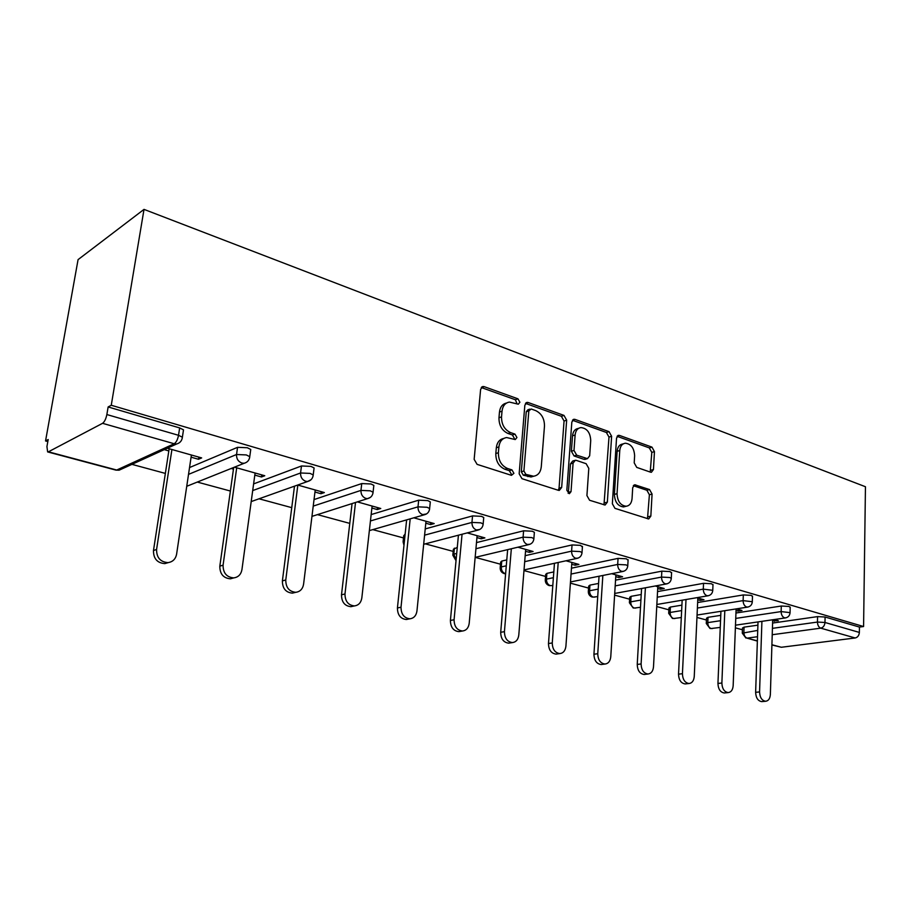 <?xml version="1.0" encoding="UTF-8"?>
<svg xmlns="http://www.w3.org/2000/svg" width="911" height="911" viewBox="0 0 911 911"><rect width="100%" height="100%" fill="white"/><g stroke="black" fill="none" stroke-linecap="round" stroke-linejoin="round"><path stroke-width="1.37" d="M519.896 402.241L517.938 398.813L484.208 386.663L482.967 386.503L480.621 389.327L474.153 459.36L477.091 464.359L511.47 475.337L513.918 473.321L511.936 469.894L507.552 468.493C501.414 465.737 498.363 460.476 498.385 452.733L498.898 446.914C499.638 441.414 502.212 438.293 506.63 437.553L515.262 439.557L516.936 437.531L514.954 434.103L510.615 432.623C504.535 429.776 501.505 424.526 501.528 416.874L502.029 411.134C502.724 405.839 505.206 402.821 509.454 402.081L518.291 404.199L519.896 402.241M517.141 403.972L515.375 399.747L481.259 387.517M511.025 475.189L511.333 474.107L509.34 470.691L504.967 469.279L507.552 468.493M514.111 439.33L514.351 438.373L512.381 434.957L508.042 433.488L510.615 432.623M650.545 472.171L651.399 472.285L653.449 469.552L654.451 451.628L651.957 447.119L619.571 435.447L618.626 435.321L616.542 438.043L612.351 503.749L614.959 508.349L648.689 518.963L650.841 516.104L652.071 494.069L649.554 489.56L634.853 484.8L632.712 487.601L632.052 498.613C631.585 503.157 629.626 505.707 626.21 506.254C620.516 505.525 617.453 501.335 617.043 493.694L619.765 450.524C620.232 446.196 622.088 443.759 625.322 443.213C631.072 443.919 634.17 448.098 634.625 455.762L634.204 462.845L636.743 467.4L650.545 472.171M863.582 626.529L111.256 405.258L144.018 209.382L865.45 486.736L863.582 626.529L859.449 627.075L825.093 617.02L824.979 622.475L859.369 632.428L859.449 627.075M566.665 420.165L563.977 415.405L528.255 402.537L527.116 402.389L524.85 405.179L519.156 473.811L521.98 478.685L558.363 490.3L559.308 490.414L561.666 487.465L566.665 420.165L564.057 421.03L561.37 416.281L525.465 403.379M575.046 419.402L609.038 431.655L611.623 436.278L607.352 502.143L605.098 505.036L589.588 500.264L586.923 495.573L588.802 468.391L586.137 463.699L576.31 460.374L575.342 460.249L573.087 463.107L571.026 491.633L569.386 493.682L566.836 490.289L571.835 422.021L573.998 419.265L575.046 419.402L572.438 420.256L606.407 432.474L609.038 431.655M144.018 209.382L78.073 259.624L45.55 440.958L47.828 441.573M102.556 423.319L48.408 451.81L116.71 470.03L174.183 443.748L102.556 423.319C104.503 421.907 105.938 418.98 106.86 414.551L178.522 435.299L179.649 427.919L108.136 406.955L106.86 414.551M48.408 451.81L47.634 451.913L46.928 446.572L48.192 439.523L45.55 440.958M742.419 629.763L735.382 627.85M706.435 620.004L696.961 617.442M668.868 609.835L656.74 606.544M629.603 599.199L614.606 595.134M588.54 588.073L570.4 583.154M545.552 576.424L523.973 570.571M500.481 564.205L475.2 557.361M453.177 551.394L425.312 543.844M403.493 537.934L372.793 529.621M349.767 523.381L317.449 514.624M291.748 507.655L259.043 498.795M230.369 491.029L197.3 482.067M165.358 473.413L131.936 464.359M771.913 644.749L781.353 647.265L855.178 637.973L820.754 628.157L772.221 634.728M191.094 457.185L198.496 459.269L198.814 457.117M198.496 459.269L201.661 457.914L167.351 448.223M164.253 449.635L168.82 450.922M742.306 632.86L742.488 627.998L744.059 627.144L757.906 625.162M772.585 623.056L817.577 616.61L825.093 617.02M111.256 405.258L108.136 406.955M179.649 427.919L183.498 429.844L183.282 431.29M735.951 613.012L781.285 606.02L788.949 606.43L790.201 607.455M706.298 623.124L706.515 618.193L708.018 617.316L720.76 615.358M697.644 602.524L743.319 594.929L751.131 595.35L752.486 596.466M668.697 612.966L668.959 607.967L670.394 607.056L681.906 605.143M657.548 591.581L703.543 583.325L711.525 583.746L712.983 584.976M629.421 602.342L629.717 597.274L631.084 596.329L641.23 594.507M615.54 580.148L661.841 571.151L669.984 571.573L671.566 572.928M588.335 591.228L588.677 586.092L589.952 585.113L598.573 583.439M571.459 568.191L618.057 558.375L626.369 558.796L628.089 560.288M545.313 579.578L545.7 574.385L546.896 573.372L553.82 571.914M525.169 555.687L572.04 544.937L580.523 545.359L582.402 547.01M500.207 567.371L500.663 562.11L501.767 561.062L506.778 559.912M476.487 542.603L523.597 530.806L532.275 531.227L534.381 532.297L534.324 533.037M452.881 554.548L453.393 549.219L457.276 547.42M425.221 528.915L472.547 515.911L481.429 516.332L483.741 517.505L483.661 518.336M403.163 541.066L403.721 535.679L405.11 534.438M371.153 514.578L418.684 500.185L427.76 500.606L430.299 501.893L430.208 502.826M314.033 499.581L361.747 483.57L371.039 483.98L373.84 485.404L373.726 486.451M253.611 483.9L301.473 465.976L310.981 466.386L314.09 467.958L313.942 469.131M189.545 467.548L237.555 447.324L247.302 447.734L250.753 449.465L250.571 450.774M254.807 475.109L261.468 476.977L264.759 475.736L234.446 467.172M231.212 468.47L233.455 469.097M314.967 492.031L320.957 493.716L324.362 492.566L297.681 485.028M371.882 508.042L377.256 509.556L380.764 508.486L357.374 501.881M425.79 523.21L430.607 524.565L434.194 523.574L413.799 517.812M476.943 537.604L481.247 538.811L484.903 537.889L467.229 532.901M525.522 551.269L529.371 552.351L533.083 551.497L517.892 547.204M571.744 564.273L575.16 565.241L578.918 564.433L565.993 560.789M615.756 576.663L618.785 577.506L622.589 576.765L611.725 573.702M657.719 588.46L660.384 589.212L664.221 588.517L655.26 585.989M697.769 599.734L700.115 600.395L703.975 599.745L696.744 597.707M736.042 610.507L738.081 611.076L741.964 610.472L736.327 608.878M772.653 620.801L778.313 620.733L774.134 619.56M781.353 647.265L771.902 644.965M859.369 632.428C859.073 635.514 857.684 637.358 855.178 637.973M261.468 476.977L261.742 474.882M320.957 493.716L321.207 491.667M377.256 509.556L377.473 507.552M430.607 524.565L430.801 522.618M481.247 538.811L481.418 536.909M529.371 552.351L529.519 550.483M575.16 565.241L575.285 563.408M618.785 577.506L618.888 575.718M660.384 589.212L660.486 587.47M700.115 600.395L700.195 598.675M738.081 611.076L738.149 609.391M774.418 621.302L774.464 619.651M506.505 403.061C502.473 403.96 500.128 406.966 499.467 412.057L502.029 411.134M508.042 433.488C501.961 430.652 498.943 425.414 498.966 417.773L499.467 412.057M503.737 438.453C499.501 439.33 497.03 442.427 496.324 447.745L498.898 446.914M504.967 469.279C498.841 466.534 495.789 461.296 495.812 453.553L496.324 447.745M558.272 490.266L559.047 488.194L564.057 421.03M531.215 409.005L528.835 410.861L523.905 470.987L525.875 474.392L533.595 476.225C538.025 475.508 540.587 472.376 541.271 466.819L544.482 426.041C544.471 418.582 541.533 413.435 535.668 410.599L531.215 409.005M529.746 409.141L527.845 409.802L526.262 411.761L528.835 410.861M533.687 476.225L530.988 476.988L523.278 475.166L521.308 471.761L526.262 411.761M603.982 504.853L608.992 437.086L606.407 432.474M574.545 460.488L572.723 461.034L570.468 463.881L568.396 492.35L571.026 491.633M568.157 493.306L568.396 492.35M590.727 440.491C590.282 432.588 587.014 428.284 580.933 427.578C577.563 428.147 575.627 430.63 575.114 434.991L573.998 450.444L576.686 455.17L587.458 458.643L589.668 455.83L590.727 440.491M578.724 428.295L578.314 428.421C574.955 428.99 573.019 431.461 572.507 435.822L575.114 434.991M585.602 459.19L583.871 459.303L574.067 455.955L571.379 451.252L572.507 435.822M623.409 443.782L622.691 443.999C619.446 444.545 617.59 446.982 617.123 451.298L619.765 450.524M625.242 506.493L623.534 506.926C617.852 506.186 614.8 502.018 614.39 494.388L617.123 451.298M647.493 518.735L649.395 494.741L646.89 490.243L633.327 485.711M650.226 472.069L651.798 452.38L649.304 447.893L617.077 436.301M168.433 562.565L164.823 563.613C157.204 562.987 153.412 558.625 153.481 550.529L169.161 448.736M153.481 550.529L156.578 549.47C156.521 557.6 160.313 561.985 167.954 562.622C172.703 561.939 175.584 559.138 176.597 554.207L191.412 455.022M156.578 549.47L171.917 449.522M219.824 566.152L223.07 565.184C223.07 573.008 226.623 577.244 233.74 577.893L230.449 578.815C223.354 578.166 219.813 573.941 219.824 566.152L233.683 467.48M230.449 578.815L233.74 577.893C238.261 577.255 241.005 574.511 241.939 569.637L255.091 473.003M223.07 565.184L236.701 467.81M295.016 592.492L292.385 593.141C285.758 592.48 282.421 588.392 282.387 580.876L294.492 486.167M282.387 580.876L285.769 580C285.803 587.538 289.151 591.638 295.79 592.309C300.118 591.706 302.714 589.007 303.579 584.202L315.217 489.981M285.769 580L297.84 485.073M353.069 606.214L350.917 606.68C344.711 606.02 341.568 602.057 341.5 594.803L352.067 503.578M341.5 594.803L344.984 593.983C345.064 601.271 348.218 605.246 354.436 605.917C358.57 605.348 361.029 602.695 361.826 597.969L372.109 506.038M344.984 593.983L355.529 502.473M408.094 619.15L406.329 619.503C400.498 618.831 397.526 614.982 397.424 607.967L406.636 519.874M397.424 607.967L401.011 607.227C401.125 614.265 404.097 618.125 409.939 618.797C413.879 618.25 416.225 615.654 416.953 610.985L425.995 521.251M401.011 607.227L410.189 518.849M460.317 631.391L458.848 631.642C453.371 630.97 450.558 627.246 450.41 620.448L458.427 535.201M450.41 620.448L454.077 619.765C454.225 626.574 457.037 630.321 462.537 630.993C466.307 630.48 468.527 627.93 469.199 623.329L477.113 535.691M454.077 619.765L462.059 534.245M509.921 642.972L508.714 643.166C503.544 642.506 500.868 638.873 500.697 632.291L507.643 549.64M500.697 632.291L504.432 631.653C504.603 638.269 507.279 641.902 512.46 642.574C516.07 642.084 518.177 639.579 518.792 635.047L525.681 549.401M504.432 631.653L511.333 548.764M557.111 653.973L556.097 654.121C551.223 653.46 548.673 649.93 548.479 643.542L554.457 563.294M548.479 643.542L552.26 642.961C552.465 649.372 555.015 652.914 559.901 653.574C563.351 653.107 565.355 650.636 565.913 646.184L571.869 562.451M552.26 642.961L558.204 562.486M602.057 664.426L601.203 664.54C596.58 663.891 594.154 660.452 593.938 654.246L599.051 576.23M593.938 654.246L597.764 653.711C597.992 659.94 600.417 663.39 605.041 664.039C608.354 663.595 610.256 661.17 610.769 656.774L615.87 574.864M597.764 653.711L602.843 575.479M644.886 674.379L644.168 674.47C639.795 673.821 637.484 670.485 637.233 664.438L641.572 588.506M637.233 664.438L641.105 663.948C641.355 670.006 643.667 673.366 648.051 674.015C651.217 673.571 653.028 671.202 653.494 666.875L657.81 586.707M641.105 663.948L645.387 587.811M685.767 683.876L685.163 683.933C681.007 683.296 678.797 680.039 678.524 674.163L682.157 600.19M678.524 674.163L682.43 673.707C682.703 679.606 684.913 682.874 689.069 683.512C692.109 683.102 693.829 680.756 694.25 676.497L697.849 598.015M682.43 673.707L686.006 599.529M724.826 692.929L724.302 692.975C720.35 692.349 718.232 689.172 717.948 683.444L720.931 611.304M717.948 683.444L721.876 683.034C722.161 688.773 724.279 691.961 728.231 692.588C731.146 692.189 732.786 689.889 733.161 685.698L736.111 608.912M721.876 683.034L724.803 610.689M762.165 701.584L761.721 701.618C757.963 701.003 755.936 697.894 755.629 692.314L758.02 621.906M755.629 692.314L759.569 691.939C759.876 697.53 761.903 700.65 765.661 701.265C768.463 700.878 770.023 698.612 770.364 694.489L772.687 619.765M759.569 691.939L761.915 621.336M515.375 399.747L517.938 398.813M509.34 470.691L511.936 469.894M512.381 434.957L514.954 434.103M47.634 451.913L115.891 470.11L119.102 470.201L122.336 468.732M115.891 470.11L119.102 470.201L176.677 443.976L174.183 443.748C176.233 442.427 177.679 439.603 178.522 435.299L182.382 437.212L182.143 438.646M757.519 636.721L747.077 638.133L757.371 640.877M744.059 627.144L743.866 632.348C743.968 635.354 745.039 637.29 747.077 638.133L757.371 641.093M772.426 628.351L817.452 622.065L824.979 622.475C824.66 625.618 823.248 627.508 820.754 628.157C818.693 627.258 817.588 625.231 817.452 622.065L817.577 616.61M188.52 474.38L236.541 454.509L237.555 447.324M250.753 449.465L249.762 456.65L246.3 454.931L236.541 454.509C236.359 458.711 238.158 461.57 241.927 463.073L244.159 463.278C247.473 462.355 249.341 460.146 249.762 456.65L249.58 457.937M252.7 490.585L300.573 472.98L301.473 465.976M313.225 506.106L360.961 490.391L361.747 483.57M370.435 520.967L418.001 506.846L418.684 500.185M404.632 534.563L404.473 540.576M424.594 535.156L471.955 522.413L472.547 515.911M454.395 548.137L453.826 554.15L456.707 553.433M475.941 548.718L523.085 537.16L523.597 530.806M501.767 561.062L501.266 566.938L506.277 565.811M524.69 561.677L571.596 551.144L572.04 544.937M546.896 573.372L546.463 579.123L553.387 577.688M571.049 574.055L617.681 564.444L618.057 558.375M589.952 585.113L589.576 590.749L598.208 589.11M615.176 585.887L661.523 577.084L661.841 571.151M631.084 596.329L630.754 601.852L640.911 600.064M657.241 597.206L703.292 589.132L703.543 583.325M670.394 607.056L670.12 612.465L681.644 610.586M697.393 608.036L743.114 600.622L743.319 594.929M708.018 617.316L707.79 622.612L720.544 620.698M735.746 618.41L781.126 611.588L781.285 606.02M745.938 638.042L742.294 633.179L757.724 630.401M251.197 501.585L307.702 481.464C310.981 480.575 312.815 478.4 313.225 474.95L310.104 473.401L300.573 472.98C300.436 477.068 302.145 479.835 305.709 481.27L307.702 481.464L311.084 479.676M314.09 467.958L313.065 476.111M311.961 516.378L367.645 498.602C370.891 497.759 372.69 495.63 373.077 492.225L370.265 490.824L360.961 490.391C360.858 494.388 362.498 497.053 365.858 498.419L367.645 498.602L370.401 497.372M373.84 485.404L372.952 493.261M369.354 530.612L424.298 514.795C427.487 513.986 429.275 511.902 429.639 508.543L427.088 507.268L418.001 506.846C417.933 510.729 419.493 513.326 422.681 514.624L426.519 513.941M430.299 501.893L429.536 509.477M423.672 544.277L477.899 530.111C481.054 529.348 482.807 527.31 483.16 523.996L480.837 522.834L471.955 522.413C471.921 526.205 473.424 528.722 476.442 529.963L479.71 529.507M404.188 543.252L403.983 540.701L403.083 541.794L403.972 545.279M483.741 517.505L483.081 524.827M475.155 557.373L528.71 544.63C531.83 543.901 533.55 541.897 533.88 538.64L531.773 537.581L523.085 537.16C523.085 540.861 524.508 543.298 527.378 544.482L530.179 544.197M456.092 560.014L453.826 554.15L452.824 555.209L456.035 560.675M534.381 532.297L533.812 539.38M524.03 569.922L576.925 558.409C580.011 557.703 581.708 555.744 582.015 552.544L580.091 551.576L571.596 551.144C571.618 554.765 572.996 557.133 575.718 558.272L578.143 558.09M505.616 573.714L505.241 573.634C502.576 572.586 501.255 570.354 501.266 566.938L500.162 567.963C500.23 570.787 501.562 572.666 504.17 573.6L505.605 573.805M582.448 546.349L581.97 553.193M570.48 581.947L622.748 571.493C625.789 570.821 627.463 568.908 627.759 565.754L626.005 564.866L617.681 564.444C617.726 567.974 619.047 570.286 621.644 571.368L623.75 571.265M552.806 585.477L550.29 585.648C547.75 584.634 546.475 582.459 546.463 579.123L545.268 580.113C545.347 582.869 546.657 584.703 549.208 585.602L552.191 585.602M628.123 559.696L627.725 566.335M614.709 593.448L666.351 583.951C669.357 583.302 671.008 581.434 671.293 578.326L669.676 577.506L661.523 577.084C661.602 580.535 662.866 582.789 665.337 583.837L667.194 583.769M597.718 596.58L593.266 597.115C590.84 596.136 589.611 594.018 589.576 590.749L588.301 591.706C588.392 594.382 589.679 596.17 592.173 597.058L594.963 597.092M671.589 572.393L671.259 578.849M656.854 604.483L707.881 595.817C710.865 595.19 712.493 593.357 712.755 590.305L703.292 589.132C703.383 592.503 704.602 594.701 706.959 595.703L708.587 595.68M640.501 607.261L634.318 608.058C631.995 607.125 630.811 605.052 630.754 601.852L629.399 602.775L633.202 607.99L635.832 608.058M713.006 584.498L712.732 590.772M697.074 615.05L747.498 607.125C750.448 606.532 752.053 604.733 752.304 601.727L743.114 600.622C743.217 603.925 744.401 606.054 746.644 607.022L748.102 607.022M681.303 617.533L673.559 618.523C671.327 617.612 670.189 615.597 670.12 612.465L668.685 613.354L672.432 618.455L674.914 618.535M752.497 596.045L752.281 602.148M735.484 625.185L785.328 617.931C788.243 617.362 789.814 615.597 790.053 612.636L781.126 611.588C781.251 614.811 782.39 616.895 784.542 617.829L785.84 617.84M720.259 627.406L711.104 628.533C708.974 627.668 707.87 625.686 707.79 622.612L706.276 623.477L709.976 628.453L712.334 628.556M790.213 607.079L790.042 613.012M498.966 417.773L501.528 416.874M495.812 453.553L498.385 452.733M481.668 387.63L484.208 386.663M559.047 488.194L561.666 487.465M525.681 403.448L528.255 402.537M561.37 416.281L563.977 415.405M521.308 471.761L523.905 470.987M523.278 475.166L525.875 474.392M527.799 476.612L530.396 475.849M608.992 437.086L611.623 436.278M604.688 502.815L607.352 502.143M570.468 463.881L573.087 463.107M571.379 451.252L573.998 450.444M574.067 455.955L576.686 455.17M583.871 459.303L586.502 458.518M614.39 494.388L617.043 493.694M633.509 485.483L635.707 484.903M646.89 490.243L649.554 489.56M649.395 494.741L652.071 494.069M648.154 516.742L650.841 516.104M617.157 436.187L619.571 435.447M649.304 447.893L651.957 447.119M651.798 452.38L654.451 451.628M650.784 470.27L653.449 469.552M176.677 443.976C180.036 443.008 181.938 440.742 182.382 437.212L183.498 429.844M186.744 486.292L244.159 463.278M481.851 386.936L482.967 386.503M526.125 402.742L527.116 402.389M530.988 476.988L533.595 476.225M584.828 459.417L587.458 458.643M573.156 419.538L573.998 419.265M623.534 506.926L626.21 506.254M634.193 484.971L634.853 484.8M617.886 435.549L618.626 435.321M167.954 562.622L164.823 563.613M295.79 592.309L292.385 593.141M354.436 605.917L350.917 606.68M409.939 618.797L406.329 619.503M462.537 630.993L458.848 631.642M512.46 642.574L508.714 643.166M559.901 653.574L556.097 654.121M605.041 664.039L601.203 664.54M648.051 674.015L644.168 674.47M689.069 683.512L685.163 683.933M728.231 692.588L724.302 692.975M765.661 701.265L761.721 701.618"/></g></svg>
